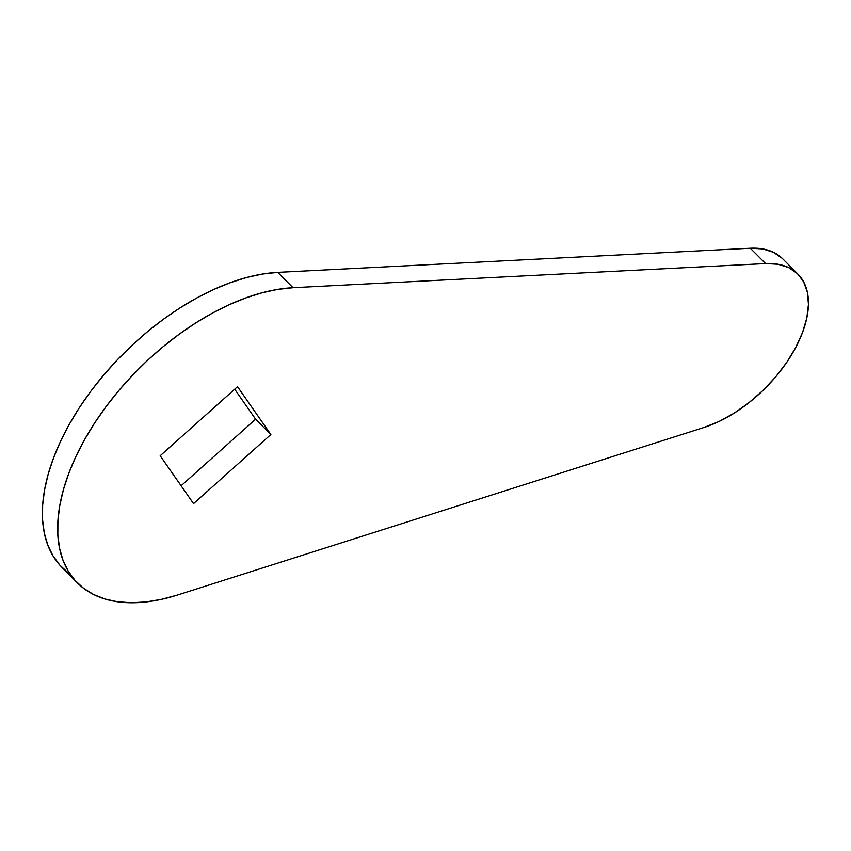 <?xml version="1.0" encoding="UTF-8"?>
<svg xmlns="http://www.w3.org/2000/svg" width="851" height="851" viewBox="0 0 851 851"><rect width="100%" height="100%" fill="white"/><g stroke="black" fill="none" stroke-linecap="round" stroke-linejoin="round"><path stroke-width="1.28" d="M797.951 274.118L782.675 258.789A104.045 57.73 135.1 0 0 750.316 248.247L765.592 263.576A104.045 57.73 -44.9 0 1 797.951 274.118A104.045 57.73 -44.9 0 1 802.514 332.539L806.812 318.008L808.45 304.435L807.386 292.255L803.652 281.841L797.366 273.543L788.728 267.618L778.027 264.257L765.592 263.576L293.042 287.702L277.969 289.351L262.182 292.755L245.865 297.893L229.206 304.711L212.388 313.115L195.602 323.029L179.05 334.315L162.913 346.878L147.361 360.537L132.596 375.174L118.768 390.598L106.045 406.64L94.557 423.117L84.451 439.85L75.824 456.647L68.793 473.305L63.421 489.644L59.783 505.483L57.911 520.631L57.825 534.928L59.527 548.204L63.017 560.298L68.218 571.095L75.111 580.467L83.589 588.296L93.567 594.498L104.928 599.008L117.544 601.763L131.277 602.753L145.968 601.944L161.445 599.349L177.54 595.019L703.99 427.479L718.904 421.553L733.987 413.246L748.763 402.831L762.751 390.641L775.506 377.067L786.611 362.547L795.717 347.538L802.514 332.539A104.045 57.73 -44.9 0 1 703.99 427.479L177.54 595.019A195.07 108.237 -44.9 0 1 77.356 582.85A195.07 108.237 -44.9 0 1 104.333 408.948A195.07 108.237 -44.9 0 1 293.042 287.702L277.766 272.373L262.693 274.022L246.907 277.426L230.589 282.575L213.931 289.383L197.113 297.786L180.327 307.7L163.775 318.997L147.638 331.55L132.096 345.219L117.321 359.845L103.492 375.27L90.77 391.311L79.281 407.789L69.176 424.521L60.549 441.318L53.517 457.976L48.145 474.315L44.507 490.155L42.635 505.303L42.55 519.599L44.263 532.875L47.741 544.97L52.953 555.767L59.836 565.138L68.314 572.968M160.19 455.764L237.514 386.673L270.873 434.531L193.56 503.632L160.19 455.764L193.56 503.632L270.873 434.531L237.514 386.673L160.19 455.764M782.09 258.215L773.453 252.29L762.751 248.928L750.316 248.247L277.766 272.373A195.07 108.237 135.1 0 0 89.068 393.63A195.07 108.237 135.1 0 0 62.08 567.521L77.356 582.85M255.608 419.203L181.114 485.772L255.608 419.203L270.873 434.531L255.608 419.203L234.685 389.194L255.608 419.203M750.316 248.247L765.592 263.576L293.042 287.702L277.766 272.373L750.316 248.247"/></g></svg>

